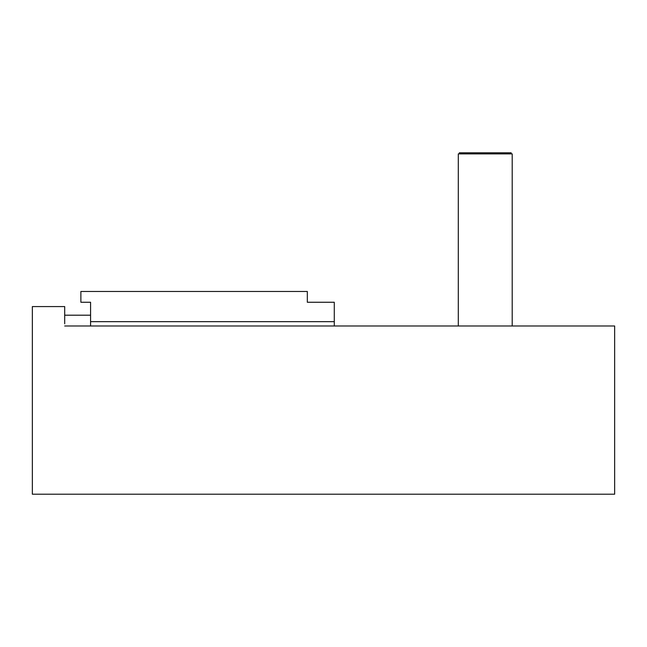 <?xml version="1.0" encoding="UTF-8"?>
<svg xmlns="http://www.w3.org/2000/svg" width="647" height="647" viewBox="0 0 647 647"><rect width="100%" height="100%" fill="white"/><g stroke="black" fill="none" stroke-linecap="round" stroke-linejoin="round"><path stroke-width="0.97" d="M64.7 325.983L614.65 325.983L614.65 494.203L32.35 494.203L32.35 306.573L64.7 306.573L64.7 323.823M307.325 302.254L307.325 291.473L80.875 291.473L80.875 302.254L90.58 302.254L90.58 321.664L334.281 321.664L334.281 302.254L307.325 302.254M334.281 325.983L334.281 321.664M90.58 325.983L90.58 321.664M511.13 153.881L511.13 152.797L459.37 152.797L459.37 153.881M458.294 325.983L458.294 153.881L512.206 153.881L512.206 325.983M64.7 315.194L90.58 315.194"/></g></svg>
